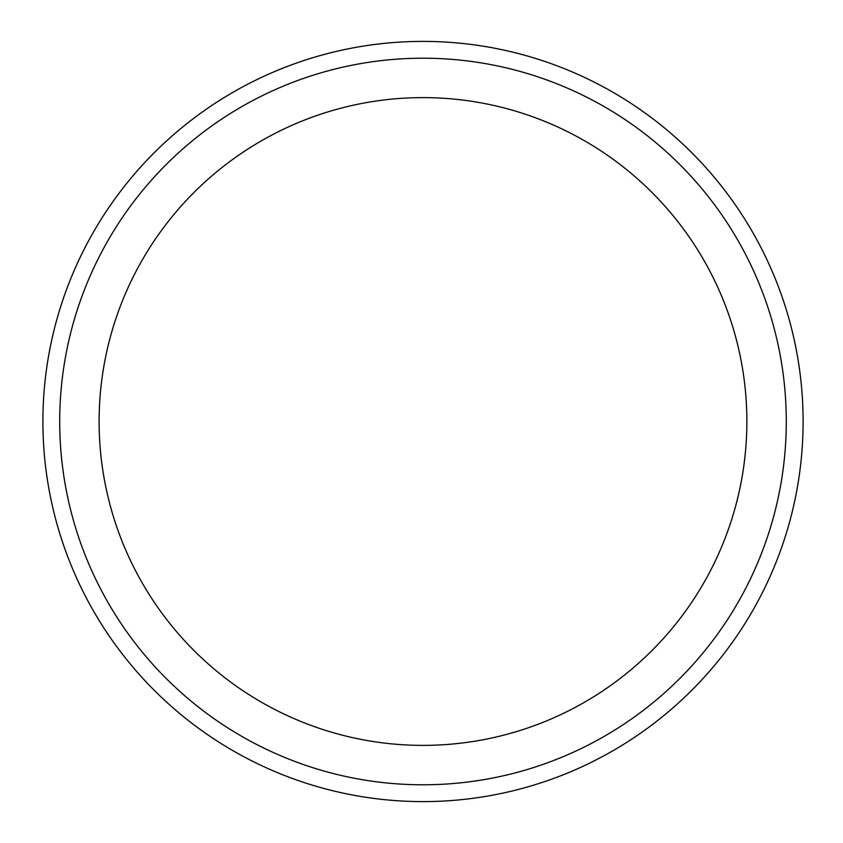 <?xml version="1.0" encoding="UTF-8"?>
<svg xmlns="http://www.w3.org/2000/svg" width="843" height="843" viewBox="0 0 843 843"><rect width="100%" height="100%" fill="white"/><g stroke="black" fill="none" stroke-linecap="round" stroke-linejoin="round"><path stroke-width="1.26" d="M42.898 421.5A380.098 380.098 0 0 0 613.051 750.681A380.098 380.098 0 0 0 613.051 92.319A380.098 380.098 0 0 0 42.898 421.5M99.116 421.5A323.881 323.881 0 0 0 584.937 701.987A323.881 323.881 0 0 0 584.937 141.013A323.881 323.881 0 0 0 99.116 421.5M59.705 421.5A363.291 363.291 0 0 0 604.642 736.118A363.291 363.291 0 0 0 604.642 106.882A363.291 363.291 0 0 0 59.705 421.5"/></g></svg>
